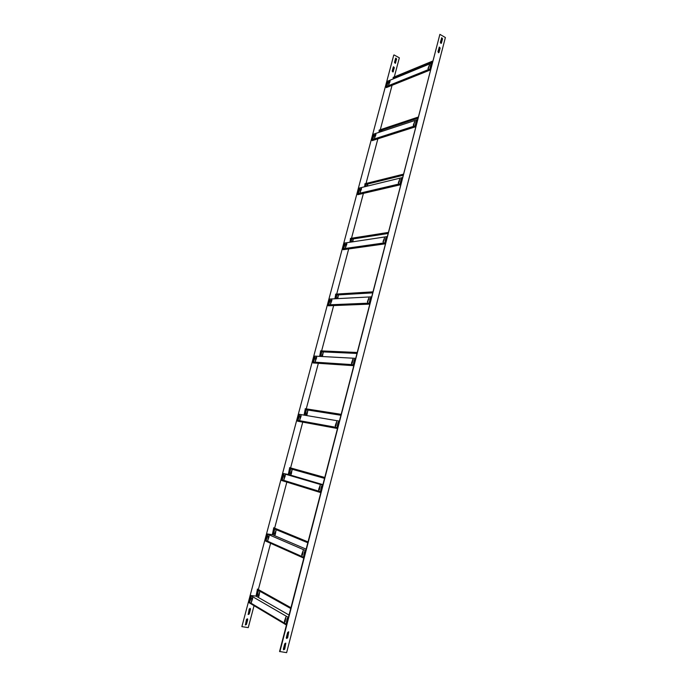 <?xml version="1.0" encoding="UTF-8"?>
<svg xmlns="http://www.w3.org/2000/svg" width="687" height="687" viewBox="0 0 687 687"><rect width="100%" height="100%" fill="white"/><g stroke="black" fill="none" stroke-linecap="round" stroke-linejoin="round"><path stroke-width="1.03" d="M393.763 55.089L241.876 626.63L393.763 55.089M254.061 605.685L248.247 627.617L241.876 626.63M394.08 54.951L399.353 57.828L394.286 76.918M392.062 85.308L380.289 129.723M377.867 138.843L366.025 183.489M363.406 193.382L351.504 238.26M348.67 248.943L336.707 294.053M333.65 305.578L321.628 350.911M318.347 363.286L306.265 408.851M302.744 422.127L290.601 467.916M286.831 482.111L274.628 528.14M270.609 543.288L258.346 589.549M393.265 67.12L392.2 71.113L392.973 72.041L394.321 67.687L393.548 66.768L393.265 67.12M393.402 66.871L394.003 67.824L393.265 71.68M395.575 58.438L394.51 62.431L395.291 63.35L396.631 59.013L395.849 58.094L395.575 58.438M395.703 58.197L396.313 59.151L395.566 62.998M249.226 608.983L248.196 614.53L249.226 613.98L250.497 609.189L250.248 608.433L249.226 608.983M250.102 608.373L249.226 613.98M248.084 614.427L248.96 613.809M246.461 619.399L245.414 624.955L246.453 624.406L247.732 619.605L247.492 618.85L246.461 619.399M247.346 618.781L246.453 624.406M245.302 624.852L246.195 624.234M439.886 34.35L445.382 37.519L286.616 652.65L279.566 651.482L439.886 34.35L279.867 651.688M437.928 51.714L438.735 52.719L439.027 52.341L440.144 48.056L439.328 47.051L437.928 51.714M439.165 47.18L439.774 48.21L438.538 52.753M440.333 42.405L441.148 43.401L441.44 43.032L442.54 38.755L441.732 37.759L440.333 42.405M441.561 37.888L442.179 38.919L440.951 43.436M286.307 637.656L286.565 638.472L287.647 637.862L288.729 631.834L287.655 632.452L286.307 637.656M288.557 631.765L287.338 637.665L286.427 638.352M283.37 649L283.619 649.816L284.719 649.198L285.809 643.161L284.719 643.779L283.37 649M285.646 643.092L284.409 649L283.482 649.687M386.292 87.61L430.328 69.954L386.446 87.558L385.982 86.682L387.416 81.281L432.157 62.903M393.247 78.885L393.127 77.399L432.638 61.074M389.761 82.552L389.323 82.354M393.411 78.266L432.329 62.242M385.982 86.682L430.663 68.691M388.301 82.122L386.884 85.695L387.571 82.423L388.241 81.65L388.301 82.122M389.323 81.701L390.001 80.929L390.061 81.401L388.636 84.982L389.323 81.701L388.73 84.99M427.975 68.571L429.521 64.758L428.147 69.078M430.758 64.767L431.539 63.934L431.608 64.415L430.053 68.245L430.758 64.767L430.148 68.271M388.31 81.719L386.97 85.703M390.07 80.997L389.477 81.779M429.59 64.827L428.138 68.657M431.599 64.003L430.921 64.853M415.601 126.769L372.182 140.655L371.865 139.727L373.324 134.231L417.447 119.667M379.069 132.333L379.138 130.109L418.108 117.091L379.138 130.109M375.712 135.433L375.265 135.245M413.505 125.017L414.132 124.811M415.48 124.373L416.116 124.167M382.084 130.753L381.362 131.432L382.024 130.693L382.049 131.346M380.34 131.337L379.765 132.102M379.43 130.977L417.816 118.216M379.576 132.17L380.28 131.269L380.306 131.921M371.865 139.727L415.918 125.558M374.183 135.202L372.766 138.8L373.462 135.433L374.114 134.695L374.183 135.202M375.188 134.867L375.849 134.128L375.918 134.626L374.501 138.233L375.188 134.867L374.587 138.25M413.282 125.163L414.819 121.316L413.462 125.704M416.056 121.462L416.803 120.663L416.889 121.187L415.343 125.051L416.056 121.462L415.437 125.068M374.183 134.755L372.861 138.808M375.918 134.188L375.342 134.944M414.888 121.384L413.445 125.24M416.872 120.732L416.21 121.547M400.581 184.717L357.807 194.687L357.48 193.751L358.966 188.152L402.436 177.555M364.625 186.778L365.046 183.738L403.303 174.206M361.396 189.286L360.95 189.114M398.718 181.935L399.345 181.789M400.667 181.471L401.294 181.316M367.785 184.683L367.03 186.194M366.068 185.104L365.312 186.606M364.891 183.798L403.295 174.232M365.192 184.657L403.02 175.297M366.841 186.237L367.717 184.623L367.562 186.057M365.123 186.658L365.999 185.043L365.845 186.478M357.48 193.751L400.873 183.566M359.808 189.26L358.399 192.884L359.095 189.432L359.722 188.719L359.808 189.26M360.795 189.019L361.431 188.298L361.517 188.848L360.1 192.48L360.795 189.019L360.194 192.497M398.288 182.871L399.817 178.989L398.486 183.455M401.053 179.29L401.775 178.517L401.878 179.092L400.341 182.982L401.053 179.29L400.435 183M359.79 188.779L358.485 192.892M361.499 188.367L360.958 189.088M399.886 179.058L398.46 182.948M401.843 178.577L401.217 179.367M385.252 243.825L343.165 249.716L342.83 248.797L344.35 243.086L387.125 236.603M349.915 242.245L350.533 238.406L388.207 232.446M346.823 244.143L346.394 243.988M383.647 239.978L384.256 239.883M385.57 239.694L386.188 239.6M353.221 239.608L352.276 241.884M351.529 239.875L350.585 242.142M350.379 238.475L388.189 232.498M350.688 239.334L387.932 233.503M352.087 241.918L353.152 239.557L352.8 241.807M350.404 242.167L351.461 239.815L351.109 242.064M342.83 248.797L385.536 242.743M345.157 244.332L343.758 247.99L344.453 244.435L345.063 243.748L345.157 244.332M346.128 244.186L346.746 243.49L346.841 244.083L345.432 247.749L346.128 244.186L345.527 247.758M383.002 241.73L384.514 237.822L383.209 242.374M385.75 238.277L386.446 237.53L386.558 238.157L385.038 242.082L385.75 238.277L385.132 242.099M345.132 243.808L343.852 247.998M346.815 243.55L346.291 244.254M384.591 237.882L383.174 241.807M386.515 237.59L385.914 238.346M369.615 304.135L328.24 305.792L327.905 304.865L329.451 299.06L371.504 296.853M334.921 298.768L335.754 294.113L372.801 291.855M368.275 299.171L368.876 299.146M370.164 299.077L370.765 299.051M338.373 295.573L337.24 298.647M336.716 295.668L335.582 298.733M335.6 294.182L372.783 291.923M335.909 295.041L372.534 292.877M337.059 298.656L338.305 295.522L337.755 298.622M335.393 298.742L336.639 295.616L336.089 298.708M327.905 304.865L369.881 303.113M330.232 300.442L328.841 304.135L329.545 300.477L330.129 299.815L330.232 300.442M331.186 300.399L331.778 299.73L331.881 300.365L330.49 304.066L331.186 300.399L330.584 304.075M367.408 301.791L368.902 297.84L367.631 302.478M370.138 298.459L370.8 297.746L370.937 298.424L369.426 302.383L370.138 298.459L369.52 302.4M330.198 299.867L328.936 304.143M331.847 299.781L331.349 300.459M368.979 297.892L367.579 301.851M370.877 297.797L370.31 298.527M353.659 365.682L313.04 362.934L312.697 362.015L314.268 356.089L355.565 358.339M319.635 356.381L320.692 350.868L357.085 352.474M352.611 359.567L353.161 359.593M354.475 359.67L355.024 359.705M323.251 352.603L321.928 356.501M321.619 352.525L320.297 356.416M320.537 350.945L357.06 352.56M320.855 351.796L356.836 353.444M321.756 356.493L323.173 352.551L322.401 356.527M320.125 356.407L321.542 352.474L320.769 356.441M312.697 362.015L353.908 364.728M315.024 357.626L313.641 361.353L314.345 357.592L314.904 356.948L315.024 357.626M315.96 357.687L316.518 357.034L316.638 357.721L315.264 361.456L315.96 357.687L315.35 361.465M351.486 363.071L352.972 359.078L352.268 363.122L351.641 363.809L351.486 363.071L351.735 363.818M354.2 359.876L354.835 359.181L354.99 359.919L353.496 363.93L354.2 359.876L353.59 363.938M314.981 357L313.736 361.362M316.595 357.085L316.132 357.738M353.049 359.129L351.667 363.131M354.913 359.232L354.38 359.936M337.377 428.499L297.54 421.165L297.188 420.255L298.802 414.218L339.292 421.097M304.058 415.111L305.346 408.713L341.053 414.321M307.828 410.723L306.617 415.163M306.23 410.465L305.019 414.896M305.183 408.799L341.018 414.441M305.509 409.641L340.812 415.257M306.385 414.424L307.75 410.671L307.063 414.536L306.522 415.163L306.557 414.476M304.788 414.158L306.153 410.414L305.457 414.27L304.925 414.896L304.959 414.209M297.188 420.255L337.6 427.623M299.515 415.91L298.149 419.68L298.854 415.798L299.386 415.171L299.515 415.91M300.442 416.073L300.975 415.446L301.104 416.185L299.738 419.963L300.442 416.073L299.833 419.963M335.239 425.614L336.716 421.578L336.003 425.751L335.411 426.412L335.239 425.614L335.505 426.421M337.944 422.565L338.536 421.895L338.708 422.694L337.24 426.747L337.944 422.565L337.334 426.747M299.463 415.223L298.244 419.68M301.052 415.498L300.605 416.124M336.793 421.629L335.419 425.665M338.622 421.938L338.116 422.617M320.752 492.631L281.747 480.531L281.387 479.62L283.027 473.472L288.308 474.468L289.699 467.667L324.685 477.448M292.112 469.968L290.919 474.511M290.549 469.522L289.356 474.047M289.536 467.761L324.65 477.594M289.862 468.603L324.453 478.341M288.308 474.468L322.83 484.618M290.678 473.712L292.035 469.917L291.34 473.91L290.824 474.511L290.85 473.755M289.115 473.257L290.464 469.479L289.768 473.455L289.261 474.056L289.287 473.3M283.027 473.472L322.684 485.168M281.387 479.62L320.958 491.832M283.714 475.327L282.357 479.131L283.061 475.138L283.568 474.528L283.714 475.327M284.616 475.602L285.122 474.992L285.268 475.79L283.911 479.612L284.616 475.602L284.006 479.603M318.656 489.462L320.116 485.383L319.403 489.694L318.845 490.338L318.656 489.462L318.94 490.338M321.336 486.559L321.902 485.915L322.091 486.782L320.631 490.887L321.336 486.559L320.735 490.887M283.654 474.58L282.451 479.131M285.199 475.035L284.787 475.644M320.202 485.426L318.845 489.513M321.988 485.958L321.525 486.602M303.766 558.127L265.637 541.064L265.276 540.154L266.942 533.885L272.335 534.692L273.752 527.779L307.974 541.897M276.088 530.373L274.92 535.018M274.56 529.729L273.392 534.366M273.581 527.874L307.931 542.06M273.915 528.715L307.759 542.739M272.335 534.692L306.093 549.145M274.663 534.168L276.011 530.321L275.307 534.434L274.826 535.027L274.843 534.203M273.134 533.516L274.474 529.686L273.778 533.79L273.297 534.374L273.314 533.55M266.942 533.885L305.715 550.605M265.276 540.154L303.955 557.406M267.604 535.912L266.255 539.759L266.968 535.637L267.441 535.053L267.604 535.912M268.48 536.298L268.96 535.705L269.115 536.573L267.767 540.429L268.48 536.298L267.87 540.429M301.722 554.658L303.165 550.527L302.46 554.984L301.928 555.603L301.722 554.658L302.031 555.603M304.384 551.91L304.916 551.283L305.122 552.228L303.68 556.384L304.384 551.91L303.774 556.376M267.526 535.096L266.35 539.75M269.038 535.748L268.66 536.332M303.25 550.57L301.911 554.701M305.002 551.326L304.573 551.944M286.427 625.015L249.218 602.791L248.84 601.889L250.549 595.492L256.045 596.11L257.488 589.068L290.91 607.703M259.755 591.962L258.604 596.728M258.26 591.129L257.11 595.869M257.316 589.18L290.867 607.892M257.659 590.013L290.713 608.493M256.045 596.11L289.012 615.037M258.329 595.809L259.669 591.928L258.965 596.17L258.51 596.737L258.51 595.844M256.844 594.959L258.175 591.086L257.462 595.32L257.015 595.878L257.024 594.994M250.549 595.492L288.394 617.433M248.84 601.889L286.591 624.38M251.167 597.699L249.836 601.589L250.549 597.329L250.995 596.763L251.167 597.699M252.026 598.197L252.472 597.63L252.644 598.557L251.313 602.465L252.026 598.197L251.408 602.456M284.435 621.246L285.861 617.055L285.148 621.666L284.65 622.267L284.435 621.246L284.753 622.259M287.072 618.652L287.57 618.051L287.793 619.073L286.359 623.281L287.072 618.652L286.462 623.272M251.081 596.805L249.931 601.58M252.558 597.673L252.206 598.222M285.947 617.098L284.624 621.271M287.655 618.094L287.26 618.686"/></g></svg>
